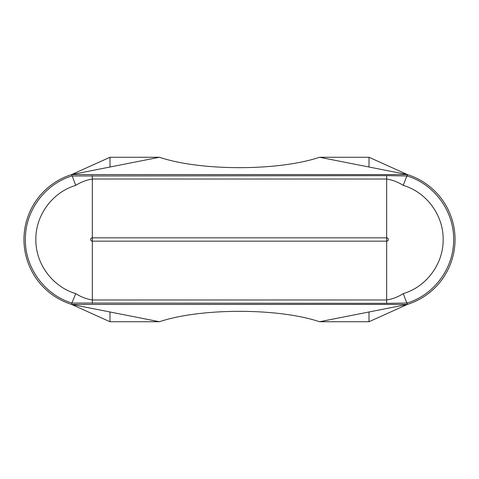 <?xml version="1.0" encoding="UTF-8"?>
<svg xmlns="http://www.w3.org/2000/svg" width="479" height="479" viewBox="0 0 479 479"><rect width="100%" height="100%" fill="white"/><g stroke="black" fill="none" stroke-linecap="round" stroke-linejoin="round"><path stroke-width="0.72" d="M109.996 157.262L71.634 174.578L159.453 157.262L109.996 157.262L109.996 167.009L109.996 157.268L159.453 157.262C200.521 171.129 278.479 171.129 319.547 157.262L369.004 157.262L407.366 174.578L319.547 157.262L369.004 157.268L369.004 167.009L369.004 157.268M407.096 302.692L407.366 304.422L369.004 321.738L369.004 311.991L369.004 321.732L319.547 321.738C278.479 307.871 200.521 307.871 159.453 321.738L71.634 304.422L109.996 321.738L159.453 321.738L109.996 321.732L109.996 311.991L109.996 321.732M369.004 321.732L319.547 321.738L407.366 304.422L71.634 304.422L71.724 303.86M75.742 293.615C80.867 296.896 86.394 299.022 92.339 299.98L386.661 299.98C392.576 299.034 398.109 296.908 403.258 293.615C426.436 286.819 443.506 263.731 443.141 239.536C443.5 215.328 426.579 192.259 403.258 185.385C398.133 182.104 392.606 179.978 386.661 179.02L92.339 179.02C86.424 179.966 80.891 182.092 75.742 185.385C52.421 192.259 35.5 215.328 35.859 239.536C35.494 263.731 52.564 286.819 75.742 293.615L71.856 303.021C44.631 294.789 24.986 267.797 25.375 239.5C25.016 211.227 44.529 184.271 71.856 175.979L386.661 175.643L407.144 175.979C434.369 184.211 454.014 211.203 453.625 239.5C453.984 267.773 434.471 294.729 407.144 303.021L386.661 303.357L71.85 303.039L71.634 304.422A68.042 68.042 0 0 1 71.634 174.578L71.724 175.14M407.096 176.308L407.366 174.578A68.042 68.042 0 0 1 407.366 304.422L403.258 293.615M71.634 304.422A68.042 68.042 0 0 1 71.634 174.578L407.366 174.578A68.042 68.042 0 0 1 407.366 304.422M403.258 185.385L407.366 174.578M71.634 174.578L75.742 185.385M386.661 175.643L386.661 237.835A1.665 1.665 0 0 1 388.325 239.5A1.665 1.665 0 0 1 386.661 241.165L92.339 241.165A1.665 1.665 0 0 1 90.675 239.5A1.665 1.665 0 0 1 92.339 237.835L92.339 303.357M92.339 175.643L92.339 237.835L386.661 237.835L386.661 303.357"/></g></svg>
